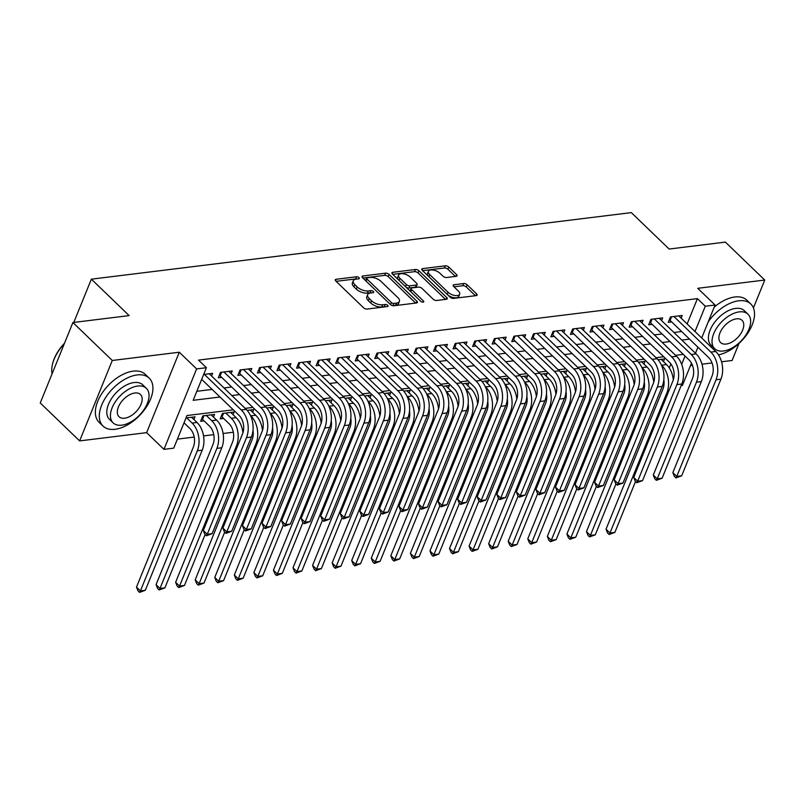 <?xml version="1.0" encoding="UTF-8"?>
<svg xmlns="http://www.w3.org/2000/svg" width="805" height="805" viewBox="0 0 805 805"><rect width="100%" height="100%" fill="white"/><g stroke="black" fill="none" stroke-linecap="round" stroke-linejoin="round"><path stroke-width="1.21" d="M358.97 277.634A1.831 0.865 22.1 0 0 356.545 276.759L336.148 279.275A2.616 1.238 22.1 0 0 335.272 279.778A2.616 1.238 22.1 0 0 335.766 280.995L363.598 307.812A2.616 1.238 22.1 0 0 367.07 309.07L387.467 306.554A1.831 0.865 22.1 0 0 388.08 306.202A1.831 0.865 22.1 0 0 387.728 305.347A1.831 0.865 22.1 0 0 385.303 304.471L382.667 304.793A8.362 3.955 22.1 0 1 371.568 300.788L369.254 298.544A8.362 3.955 22.1 0 1 367.654 294.64A8.362 3.955 22.1 0 1 370.451 293.02L373.087 292.698A1.831 0.865 22.1 0 0 373.701 292.346A1.831 0.865 22.1 0 0 373.349 291.491A1.831 0.865 22.1 0 0 370.924 290.615L368.288 290.937A8.362 3.955 22.1 0 1 357.189 286.932L354.874 284.688A8.362 3.955 22.1 0 1 353.274 280.794A8.362 3.955 22.1 0 1 356.072 279.164L358.708 278.842A1.831 0.865 22.1 0 0 359.322 278.49A1.831 0.865 22.1 0 0 358.97 277.634M356.806 279.073A1.831 0.865 22.1 0 0 355.669 278.933L336.128 281.337M385.565 306.786A1.831 0.865 22.1 0 0 384.418 306.645L381.781 306.967L382.667 304.793M371.186 292.929A1.831 0.865 22.1 0 0 370.048 292.789L367.402 293.111L368.288 290.937M456.214 276.316A2.616 1.238 22.1 0 0 457.089 275.813A2.616 1.238 22.1 0 0 456.586 274.596L448.777 267.069A2.616 1.238 22.1 0 0 445.316 265.811L422.655 268.608A2.616 1.238 22.1 0 0 421.78 269.112A2.616 1.238 22.1 0 0 422.283 270.339L450.116 297.156A2.616 1.238 22.1 0 0 453.577 298.403L476.238 295.616A2.616 1.238 22.1 0 0 477.113 295.103A2.616 1.238 22.1 0 0 476.61 293.885L467.182 284.799A2.616 1.238 22.1 0 0 463.71 283.541L454.02 284.739A2.616 1.238 22.1 0 0 453.145 285.242A2.616 1.238 22.1 0 0 453.638 286.469L458.317 290.977A6.993 3.3 22.1 0 1 459.655 294.238A6.993 3.3 22.1 0 1 454.775 295.485A6.993 3.3 22.1 0 1 448.043 292.235L429.719 274.586A6.993 3.3 22.1 0 1 428.381 271.325A6.993 3.3 22.1 0 1 433.271 270.067A6.993 3.3 22.1 0 1 439.993 273.318L443.052 276.256A2.616 1.238 22.1 0 0 446.513 277.514L456.214 276.316M687.138 323.932L697.412 298.625L705.291 306.212L715.071 305.004L701.688 337.959M72.913 322.533L112.287 360.479L79.625 440.909L40.25 402.963L72.913 322.533L129.162 315.6L91.357 279.174L631.321 212.611L669.126 249.037L725.375 242.104L764.75 280.049L697.744 288.311L715.071 305.004M79.625 440.909L146.631 432.647L179.294 352.218L112.287 360.479M179.294 352.218L196.621 368.911L206.402 367.704L193.16 400.316L219.996 397.006M697.412 298.625L198.533 360.117L206.402 367.704M389.057 274.435A2.616 1.238 22.1 0 0 385.595 273.177L362.934 275.974A2.616 1.238 22.1 0 0 362.059 276.477A2.616 1.238 22.1 0 0 362.562 277.695L390.385 304.511A2.616 1.238 22.1 0 0 393.856 305.769L416.517 302.972A2.616 1.238 22.1 0 0 417.393 302.469A2.616 1.238 22.1 0 0 416.889 301.251L389.057 274.435L388.181 276.608A2.616 1.238 22.1 0 0 384.71 275.35L362.914 278.037M392.79 272.291L415.45 269.494A2.616 1.238 22.1 0 1 418.922 270.752L446.755 297.568A2.616 1.238 22.1 0 1 447.248 298.786A2.616 1.238 22.1 0 1 446.373 299.289L436.682 300.486A2.616 1.238 22.1 0 1 433.211 299.239L421.921 288.361A2.616 1.238 22.1 0 0 418.459 287.103L412.029 287.898A2.616 1.238 22.1 0 0 411.154 288.401A2.616 1.238 22.1 0 0 411.647 289.629L423.4 300.949A1.831 0.865 22.1 0 1 423.752 301.805A1.831 0.865 22.1 0 1 422.474 302.127A1.831 0.865 22.1 0 1 420.713 301.281L392.417 274.012A2.616 1.238 22.1 0 1 391.914 272.794A2.616 1.238 22.1 0 1 392.79 272.291L392.196 273.77M721.542 361.787L732.087 360.489L739.01 343.433M753.43 307.923L764.75 280.049M233.058 414.676L234.144 411.999L222.401 413.448L220.198 418.882L223.619 418.459M213.496 417.091L214.583 414.414L202.84 415.863L200.636 421.297L204.057 420.874M211.584 376.026L212.671 373.349L203.665 374.456M231.146 373.611L232.232 370.934L220.5 372.383L218.286 377.817L221.717 377.394M250.717 371.196L251.804 368.519L240.061 369.968L237.857 375.402L241.279 374.979M270.279 368.791L271.366 366.114L259.623 367.563L257.419 372.997L260.84 372.574M289.84 366.376L290.927 363.699L279.184 365.148L276.98 370.582L280.402 370.159M309.402 363.961L310.489 361.294L298.756 362.733L296.542 368.167L299.973 367.744M328.973 361.556L330.06 358.879L318.317 360.328L316.113 365.762L319.535 365.339M348.535 359.141L349.622 356.464L337.879 357.913L335.675 363.347L339.096 362.924M368.096 356.726L369.183 354.059L357.44 355.498L355.236 360.932L358.658 360.519M387.658 354.321L388.745 351.644L377.012 353.093L374.798 358.527L378.229 358.104M407.229 351.906L408.316 349.229L396.573 350.678L394.37 356.112L397.791 355.689M426.791 349.491L427.878 346.824L416.135 348.263L413.931 353.697L417.352 353.284M446.352 347.086L447.439 344.409L435.706 345.858L433.493 351.292L436.914 350.869M465.914 344.671L467.001 341.994L455.268 343.443L453.054 348.877L456.485 348.454M485.485 342.256L486.572 339.589L474.829 341.028L472.626 346.462L476.047 346.049M505.047 339.851L506.134 337.174L494.391 338.623L492.187 344.057L495.608 343.634M524.608 337.436L525.695 334.759L513.962 336.208L511.749 341.642L515.17 341.219M544.17 335.021L545.257 332.354L533.524 333.793L531.31 339.237L534.741 338.814M563.742 332.616L564.828 329.939L553.085 331.388L550.882 336.822L554.303 336.399M583.303 330.201L584.39 327.524L572.647 328.973L570.443 334.407L573.864 333.984M602.865 327.786L603.951 325.119L592.218 326.558L590.005 332.002L593.426 331.579M622.426 325.381L623.513 322.704L611.78 324.153L609.566 329.587L612.997 329.165M641.998 322.966L643.084 320.289L631.341 321.738L629.138 327.172L632.559 326.75M661.559 320.551L662.646 317.884L650.903 319.323L648.699 324.767L652.12 324.345M196.823 391.3L212.128 389.419M223.971 387.96L231.689 387.004M243.533 385.545L251.251 384.599M263.104 383.14L270.812 382.184M282.666 380.725L290.384 379.769M302.227 378.31L309.945 377.364M321.789 375.905L329.507 374.949M341.36 373.49L349.068 372.534M360.922 371.075L368.64 370.129M380.483 368.67L388.201 367.714M400.045 366.255L407.763 365.299M419.616 363.84L427.324 362.894M439.178 361.435L446.896 360.479M458.739 359.02L466.457 358.064M478.301 356.605L486.019 355.659M497.872 354.2L505.59 353.244M517.434 351.785L525.152 350.829M536.995 349.37L544.713 348.424M556.557 346.965L564.275 346.009M576.128 344.55L583.846 343.604M595.69 342.135L603.408 341.189M615.251 339.73L622.969 338.774M634.813 337.315L642.531 336.369M654.385 334.9L662.102 333.954M673.946 332.495L681.664 331.539M201.461 379.89L202.146 379.809M681.121 318.146L682.207 315.469L670.474 316.918L668.261 322.352L671.682 321.93M177.402 439.127L194.206 437.065M203.544 435.908L213.768 434.65M223.116 433.493L233.329 432.235M242.677 431.088L243.382 430.997M262.239 428.673L262.943 428.582M281.8 426.258L282.515 426.177M301.372 423.853L302.076 423.762M320.933 421.438L321.638 421.347M340.495 419.023L341.199 418.942M360.056 416.618L360.771 416.527M379.628 414.203L380.332 414.112M399.189 411.788L399.894 411.707M418.751 409.383L419.455 409.292M438.312 406.968L439.027 406.877M457.884 404.553L458.588 404.472M477.446 402.148L478.15 402.057M497.007 399.733L497.711 399.652M516.569 397.328L517.283 397.237M536.14 394.913L536.844 394.822M555.702 392.498L556.406 392.417M575.263 390.093L575.967 390.002M594.825 387.678L595.539 387.587M614.396 385.263L615.101 385.182M633.958 382.858L634.662 382.767M653.519 380.443L654.224 380.352M669.277 367.915L670.887 363.951M183.802 423.37L184.496 423.289M193.935 419.496L195.021 416.829L186.005 417.936M252.619 412.261L253.706 409.594L247.175 410.399M272.191 409.856L273.277 407.179L266.737 407.984M291.752 407.441L292.839 404.764L286.298 405.569M311.314 405.026L312.4 402.359L305.86 403.164M330.875 402.621L331.962 399.944L325.431 400.749M350.447 400.206L351.533 397.529L344.993 398.334M370.008 397.791L371.095 395.124L364.554 395.929M389.57 395.386L390.656 392.709L384.116 393.514M409.131 392.971L410.218 390.294L403.687 391.099M428.703 390.566L429.79 387.889L423.249 388.694M448.264 388.151L449.351 385.474L442.81 386.279M467.826 385.736L468.913 383.059L462.372 383.864M487.387 383.331L488.474 380.654L481.943 381.459M506.959 380.916L508.046 378.239L501.505 379.044M526.52 378.501L527.607 375.824L521.066 376.629M546.082 376.096L547.169 373.419L540.628 374.224M565.643 373.681L566.73 371.004L560.2 371.809M585.215 371.266L586.302 368.589L579.761 369.404M604.776 368.861L605.863 366.184L599.323 366.989M624.338 366.446L625.425 363.769L618.884 364.574M643.899 364.031L644.986 361.354L638.456 362.17M663.471 361.626L664.558 358.95L658.017 359.755M91.357 279.174L73.788 322.423M690.459 365.621L692.471 365.369M701.98 364.192L712.043 362.954M691.465 363.146L682.409 385.444L681.131 385.595M233.299 409.826L186.981 415.531L173.739 448.144L163.958 449.351L196.621 368.911M146.631 432.647L163.958 449.351M697.925 347.217L695.48 353.244M695.007 331.529L705.291 306.212M231.85 395.547L239.568 394.601M251.412 393.132L259.13 392.186M270.973 390.727L278.691 389.771M290.545 388.312L298.252 387.366M310.106 385.897L317.824 384.951M329.668 383.492L337.386 382.536M349.229 381.077L356.947 380.131M368.801 378.662L376.509 377.716M388.362 376.257L396.08 375.301M407.924 373.842L415.642 372.896M427.485 371.427L435.203 370.481M447.057 369.022L454.765 368.066M466.618 366.607L474.336 365.661M486.18 364.202L493.898 363.246M505.741 361.787L513.459 360.831M525.313 359.372L533.021 358.426M544.874 356.967L552.592 356.011M564.436 354.552L572.154 353.596M583.997 352.137L591.715 351.191M603.569 349.732L611.277 348.776M623.13 347.317L630.848 346.361M642.692 344.902L650.41 343.956M662.253 342.497L669.971 341.541M681.825 340.082L689.533 339.126M683.274 354.361L675.556 355.307M663.712 356.766L655.995 357.722M644.141 359.181L636.433 360.137M624.579 361.596L616.861 362.542M605.018 364.001L597.3 364.957M585.456 366.416L577.738 367.372M565.885 368.831L558.177 369.777M546.323 371.236L538.605 372.192M526.762 373.651L519.044 374.607M507.2 376.066L499.482 377.012M487.629 378.471L479.921 379.427M468.067 380.886L460.349 381.832M448.506 383.301L440.788 384.247M428.944 385.706L421.226 386.662M409.373 388.121L401.665 389.067M389.811 390.536L382.093 391.482M370.25 392.941L362.532 393.897M350.688 395.356L342.97 396.302M331.117 397.771L323.409 398.717M311.555 400.176L303.837 401.132M291.994 402.591L284.276 403.536M272.432 405.006L264.714 405.951M252.861 407.411L245.153 408.366M681.674 364.353L685.045 356.062M353.274 280.794L352.389 282.968A8.362 3.955 22.1 0 0 353.989 286.872L354.874 284.688M367.402 293.111A8.362 3.955 22.1 0 1 356.313 289.106L353.989 286.872M367.654 294.64L366.768 296.824A8.362 3.955 22.1 0 0 368.368 300.718L369.254 298.544M381.781 306.967A8.362 3.955 22.1 0 1 370.692 302.962L368.368 300.718M415.652 303.083L388.181 276.608M367.211 277.795A1.831 0.865 22.1 0 0 366.597 278.148A1.831 0.865 22.1 0 0 366.949 279.003L391.371 302.539A1.831 0.865 22.1 0 0 393.806 303.425L396.583 303.072A8.362 3.955 22.1 0 0 399.391 301.452A8.362 3.955 22.1 0 0 397.781 297.548L381.087 281.458A8.362 3.955 22.1 0 0 369.998 277.453L367.211 277.795M366.597 278.148L365.712 280.321A1.831 0.865 22.1 0 0 365.762 280.784M392.246 305.568A1.831 0.865 22.1 0 0 392.921 305.598L393.806 303.425M399.391 301.452L398.505 303.626A8.362 3.955 22.1 0 1 395.708 305.256L392.921 305.598M392.77 274.354L414.575 271.667L415.45 269.494M445.517 299.4L418.037 272.925A2.616 1.238 22.1 0 0 414.575 271.667M411.154 288.401L410.268 290.575A2.616 1.238 22.1 0 0 410.389 291.329M410.218 277.071A6.993 3.3 22.1 0 0 403.486 273.821A6.993 3.3 22.1 0 0 398.596 275.079A6.993 3.3 22.1 0 0 399.944 278.339L406.394 284.557A2.616 1.238 22.1 0 0 409.866 285.815L416.296 285.02A2.616 1.238 22.1 0 0 417.171 284.517A2.616 1.238 22.1 0 0 416.668 283.29L410.218 277.071M398.596 275.079L397.72 277.252A6.993 3.3 22.1 0 0 398.364 279.738M406.082 287.184A2.616 1.238 22.1 0 0 408.98 287.989L409.866 285.815M417.171 284.517L416.286 286.691A2.616 1.238 22.1 0 1 415.41 287.194L408.98 287.989M428.381 271.325L427.505 273.499A6.993 3.3 22.1 0 0 428.149 275.984M448.043 295.163A6.993 3.3 22.1 0 0 458.78 296.411L459.655 294.238M475.373 295.717L466.296 286.972A2.616 1.238 22.1 0 0 462.835 285.715L454 286.811M455.348 276.427L447.902 269.242A2.616 1.238 22.1 0 0 444.43 267.985L422.635 270.671M184.023 422.826L189.93 428.522A13.313 8.946 83 0 1 193.391 446.976L136.498 587.087L140.432 590.88L197.326 450.77A19.964 13.423 -97 0 0 192.133 423.088L186.7 417.845M145.333 590.276L139.577 592.389L140.432 590.88L145.333 590.276L202.216 450.176A19.964 13.423 -97 0 0 197.024 422.484L191.59 417.252M139.577 592.389L137.997 590.87L136.498 587.087M201.673 379.346L239.085 415.4A13.313 8.946 83 0 1 242.547 433.855L203.313 530.485L207.247 534.279L246.491 437.648A19.964 13.423 -97 0 0 241.289 409.966L204.359 374.375M212.138 533.675L206.392 535.788L207.247 534.279L212.138 533.675L251.381 437.055A19.964 13.423 -97 0 0 246.179 409.363L209.25 373.772M206.392 535.788L204.812 534.268L203.313 530.485M52.516 364.071A32.482 18.515 -46.1 0 1 52.597 363.749A32.482 18.515 -46.1 0 1 64.511 343.212M64.299 343.725A33.277 18.968 133.9 0 0 52.446 364.403A33.277 18.968 133.9 0 0 52.073 373.842M137.152 374.939A33.277 18.968 133.9 0 0 106.129 396.795A33.277 18.968 133.9 0 0 103.03 426.076A33.277 18.968 133.9 0 0 115.085 429.286A33.277 18.968 133.9 0 0 146.107 407.431A33.277 18.968 133.9 0 0 149.207 378.149A33.277 18.968 133.9 0 0 137.152 374.939M149.207 378.149L145.272 374.355A33.277 18.968 133.9 0 0 133.217 371.145A33.277 18.968 133.9 0 0 102.195 392.991A33.277 18.968 133.9 0 0 99.085 422.283L103.03 426.076M113.113 422.856L109.49 419.365A23.959 13.655 -46.1 0 1 111.724 398.284A23.959 13.655 -46.1 0 1 134.063 382.546A23.959 13.655 -46.1 0 1 142.747 384.86L146.369 388.352A23.959 13.655 133.9 0 0 137.685 386.038A23.959 13.655 133.9 0 0 115.346 401.776A23.959 13.655 133.9 0 0 113.113 422.856A23.959 13.655 133.9 0 0 121.797 425.171A23.959 13.655 133.9 0 0 144.135 409.433A23.959 13.655 133.9 0 0 146.369 388.352M124.624 418.208A15.446 8.805 133.9 0 0 139.013 408.075A15.446 8.805 133.9 0 0 140.452 394.48A15.446 8.805 133.9 0 0 134.858 392.991A15.446 8.805 133.9 0 0 120.468 403.134A15.446 8.805 133.9 0 0 119.029 416.718A15.446 8.805 133.9 0 0 124.624 418.208M718.463 354.844A33.277 18.968 133.9 0 0 748.328 332.314A33.277 18.968 133.9 0 0 750.803 303.998A33.277 18.968 133.9 0 0 738.749 300.788A33.277 18.968 133.9 0 0 708.189 321.95M750.803 303.998L746.869 300.195A33.277 18.968 133.9 0 0 734.804 296.985A33.277 18.968 133.9 0 0 714.196 307.148M714.709 348.706L711.087 345.214A23.959 13.655 -46.1 0 1 713.321 324.123A23.959 13.655 -46.1 0 1 735.659 308.396A23.959 13.655 -46.1 0 1 744.333 310.7L747.956 314.192A23.959 13.655 133.9 0 0 739.282 311.887A23.959 13.655 133.9 0 0 716.943 327.615A23.959 13.655 133.9 0 0 714.709 348.706A23.959 13.655 133.9 0 0 723.393 351.01A23.959 13.655 133.9 0 0 745.722 335.283A23.959 13.655 133.9 0 0 747.956 314.192M726.211 344.057A15.446 8.805 133.9 0 0 740.61 333.914A15.446 8.805 133.9 0 0 742.049 320.33A15.446 8.805 133.9 0 0 736.454 318.84A15.446 8.805 133.9 0 0 722.065 328.983A15.446 8.805 133.9 0 0 720.616 342.568A15.446 8.805 133.9 0 0 726.211 344.057M203.947 415.722L202.478 419.345L209.491 426.107A13.313 8.946 83 0 1 212.953 444.571L156.059 584.672L160.004 588.465L216.897 448.365A19.964 13.423 -97 0 0 211.705 420.673L206.261 415.44M202.478 419.345L201.632 418.842M164.894 587.871L159.138 589.974L160.004 588.465L164.894 587.871L221.788 447.761A19.964 13.423 -97 0 0 216.595 420.069L211.162 414.837M159.138 589.974L157.569 588.455L156.059 584.672M223.508 413.317L222.039 416.93L229.053 423.702A13.313 8.946 83 0 1 232.524 442.156L175.631 582.267L179.565 586.06L236.459 445.95A19.964 13.423 -97 0 0 231.266 418.268L225.833 413.025M222.039 416.93L221.194 416.427M242.919 432.849A19.964 13.423 -97 0 0 236.157 417.664L230.723 412.422M178.7 587.57L179.565 586.06L184.456 585.456L178.7 587.57L177.13 586.05L175.631 582.267M184.456 585.456L205.124 534.57M262.48 430.434A19.964 13.423 -97 0 0 255.718 415.249L250.285 410.017M252.981 430.303A13.313 8.946 83 0 1 252.086 439.741L195.192 579.852L199.127 583.645L256.02 443.535A19.964 13.423 -97 0 0 250.828 415.853L250.466 415.501M198.272 585.154L199.127 583.645L204.017 583.041L198.272 585.154L196.692 583.635L195.192 579.852M204.017 583.041L224.686 532.155M282.042 428.019A19.964 13.423 -97 0 0 275.28 412.834L269.846 407.602M272.543 427.888A13.313 8.946 83 0 1 271.647 437.336L214.754 577.437L218.698 581.24L275.582 441.13A19.964 13.423 -97 0 0 270.389 413.438L270.027 413.086M217.833 582.74L218.698 581.24L223.589 580.636L217.833 582.74L216.253 581.22L214.754 577.437M223.589 580.636L244.247 529.74M221.596 372.242L220.127 375.865L258.647 412.985A13.313 8.946 83 0 1 262.108 431.45L222.874 528.08L226.809 531.874L266.053 435.243A19.964 13.423 -97 0 0 260.86 407.551L223.921 371.96M231.699 531.27L225.953 533.373L226.809 531.874L231.699 531.27L270.943 434.64A19.964 13.423 -97 0 0 265.751 406.948L228.811 371.357M220.127 375.865L219.282 375.361M225.953 533.373L224.374 531.864L222.874 528.08M241.168 369.837L239.689 373.46L278.218 410.58A13.313 8.946 83 0 1 281.68 429.035L242.436 525.665L246.38 529.459L285.614 432.828A19.964 13.423 -97 0 0 280.422 405.146L243.482 369.545M251.271 528.855L245.515 530.968L246.38 529.459L251.271 528.855L290.504 432.225A19.964 13.423 -97 0 0 285.312 404.543L248.373 368.942M239.689 373.46L238.854 372.946M245.515 530.968L243.945 529.448L242.436 525.665M260.729 367.422L259.26 371.045L297.78 408.165A13.313 8.946 83 0 1 301.241 426.62L262.007 523.25L265.942 527.044L305.175 430.413A19.964 13.423 -97 0 0 299.983 402.731L263.044 367.14M270.832 526.44L265.076 528.553L265.942 527.044L270.832 526.44L310.066 429.82A19.964 13.423 -97 0 0 304.874 402.128L267.944 366.537M259.26 371.045L258.415 370.542M265.076 528.553L263.507 527.034L262.007 523.25M280.291 365.007L278.822 368.63L317.341 405.75A13.313 8.946 83 0 1 320.803 424.215L281.569 520.845L285.503 524.639L324.747 428.008A19.964 13.423 -97 0 0 319.545 400.316L282.615 364.725M290.394 524.035L284.648 526.138L285.503 524.639L290.394 524.035L329.637 427.405A19.964 13.423 -97 0 0 324.445 399.713L287.506 364.122M278.822 368.63L277.977 368.127M284.648 526.138L283.068 524.629L281.569 520.845M301.603 425.614A19.964 13.423 -97 0 0 294.851 410.429L289.418 405.187M292.104 425.483A13.313 8.946 83 0 1 291.209 434.921L234.315 575.032L238.26 578.825L295.153 438.715A19.964 13.423 -97 0 0 289.961 411.033L289.589 410.681M237.395 580.335L238.26 578.825L243.15 578.221L237.395 580.335L235.825 578.815L234.315 575.032M243.15 578.221L263.809 527.335M299.852 362.602L298.383 366.225L336.903 403.345A13.313 8.946 83 0 1 340.364 421.8L301.13 518.43L305.065 522.224L344.309 425.593A19.964 13.423 -97 0 0 339.116 397.912L302.177 362.31M309.955 521.62L304.21 523.733L305.065 522.224L309.955 521.62L349.199 424.99A19.964 13.423 -97 0 0 344.007 397.308L307.067 361.707M298.383 366.225L297.538 365.712M304.21 523.733L302.63 522.214L301.13 518.43M321.175 423.199A19.964 13.423 -97 0 0 314.413 408.014L308.979 402.782M311.676 423.068A13.313 8.946 83 0 1 310.78 432.506L253.887 572.617L257.821 576.41L314.715 436.3A19.964 13.423 -97 0 0 309.523 408.618L309.15 408.266M256.956 577.92L257.821 576.41L262.712 575.806L256.956 577.92L255.386 576.4L253.887 572.617M262.712 575.806L283.38 524.92M319.424 360.187L317.945 363.81L356.474 400.93A13.313 8.946 83 0 1 359.936 419.385L320.692 516.015L324.636 519.809L363.87 423.178A19.964 13.423 -97 0 0 358.678 395.497L321.738 359.905M329.527 519.215L323.771 521.318L324.636 519.809L329.527 519.215L368.76 422.585A19.964 13.423 -97 0 0 363.568 394.893L326.629 359.302M317.945 363.81L317.11 363.307M323.771 521.318L322.201 519.799L320.692 516.015M340.736 420.784A19.964 13.423 -97 0 0 333.974 405.599L328.541 400.367M331.237 420.653A13.313 8.946 83 0 1 330.342 430.101L273.448 570.202L277.383 574.005L334.276 433.895A19.964 13.423 -97 0 0 329.084 406.203L328.722 405.851M276.528 575.505L277.383 574.005L282.273 573.402L276.528 575.505L274.948 573.985L273.448 570.202M282.273 573.402L302.942 522.505M338.986 357.772L337.516 361.395L376.036 398.515A13.313 8.946 83 0 1 379.497 416.98L340.263 513.61L344.198 517.404L383.432 420.774A19.964 13.423 -97 0 0 378.239 393.082L341.3 357.49M349.088 516.8L343.333 518.913L344.198 517.404L349.088 516.8L388.322 420.17A19.964 13.423 -97 0 0 383.13 392.478L346.2 356.887M337.516 361.395L336.671 360.892M343.333 518.913L341.763 517.394L340.263 513.61M360.298 418.379A19.964 13.423 -97 0 0 353.536 403.194L348.102 397.952M350.799 418.248A13.313 8.946 83 0 1 349.903 427.686L293.01 567.797L296.954 571.59L353.838 431.48A19.964 13.423 -97 0 0 348.646 403.798L348.283 403.446M296.089 573.1L296.954 571.59L301.845 570.987L296.089 573.1L294.509 571.58L293.01 567.797M301.845 570.987L322.503 520.1M358.547 355.367L357.078 358.99L395.597 396.11A13.313 8.946 83 0 1 399.059 414.565L359.825 511.195L363.759 514.989L403.003 418.359A19.964 13.423 -97 0 0 397.801 390.677L360.871 355.075M368.65 514.385L362.904 516.498L363.759 514.989L368.65 514.385L407.894 417.755A19.964 13.423 -97 0 0 402.701 390.073L365.762 354.472M357.078 358.99L356.233 358.477M362.904 516.498L361.324 514.979L359.825 511.195M379.859 415.964A19.964 13.423 -97 0 0 373.107 400.779L367.674 395.547M370.36 415.833A13.313 8.946 83 0 1 369.465 425.271L312.571 565.382L316.516 569.175L373.409 429.075A19.964 13.423 -97 0 0 368.217 401.383L367.845 401.031M315.651 570.685L316.516 569.175L321.406 568.572L315.651 570.685L314.081 569.165L312.571 565.382M321.406 568.572L342.065 517.685M378.109 352.952L376.639 356.575L415.159 393.695A13.313 8.946 83 0 1 418.62 412.15L379.386 508.78L383.321 512.574L422.565 415.954A19.964 13.423 -97 0 0 417.372 388.262L380.433 352.671M388.211 511.98L382.466 514.083L383.321 512.574L388.211 511.98L427.455 415.35A19.964 13.423 -97 0 0 422.263 387.658L385.323 352.067M376.639 356.575L375.794 356.072M382.466 514.083L380.886 512.564L379.386 508.78M399.431 413.549A19.964 13.423 -97 0 0 392.669 398.364L387.235 393.132M389.932 413.418A13.313 8.946 83 0 1 389.036 422.867L332.143 562.967L336.077 566.77L392.971 426.66A19.964 13.423 -97 0 0 387.779 398.968L387.416 398.616M335.212 568.27L336.077 566.77L340.968 566.167L335.212 568.27L333.642 566.75L332.143 562.967M340.968 566.167L361.636 515.27M397.68 350.547L396.201 354.16L434.73 391.28A13.313 8.946 83 0 1 438.192 409.745L398.948 506.375L402.892 510.169L442.126 413.539A19.964 13.423 -97 0 0 436.934 385.847L399.994 350.256M407.783 509.565L402.027 511.678L402.892 510.169L407.783 509.565L447.017 412.935A19.964 13.423 -97 0 0 441.824 385.243L404.885 349.652M396.201 354.16L395.366 353.657M402.027 511.678L400.457 510.159L398.948 506.375M418.992 411.144A19.964 13.423 -97 0 0 412.23 395.959L406.797 390.717M409.493 411.013A13.313 8.946 83 0 1 408.598 420.452L351.704 560.562L355.639 564.355L412.532 424.245A19.964 13.423 -97 0 0 407.34 396.563L406.978 396.211M354.784 565.865L355.639 564.355L360.529 563.752L354.784 565.865L353.204 564.345L351.704 560.562M360.529 563.752L381.198 512.865M417.242 348.132L415.772 351.755L454.292 388.875A13.313 8.946 83 0 1 457.753 407.33L418.52 503.96L422.454 507.754L461.688 411.124A19.964 13.423 -97 0 0 456.495 383.442L419.556 347.841M427.344 507.15L421.589 509.263L422.454 507.754L427.344 507.15L466.578 410.52A19.964 13.423 -97 0 0 461.386 382.838L424.456 347.247M415.772 351.755L414.927 351.252M421.589 509.263L420.019 507.744L418.52 503.96M438.554 408.729A19.964 13.423 -97 0 0 431.792 393.544L426.358 388.312M429.055 408.598A13.313 8.946 83 0 1 428.159 418.037L371.266 558.147L375.211 561.94L432.094 421.84A19.964 13.423 -97 0 0 426.902 394.148L426.539 393.796M374.345 563.45L375.211 561.94L380.101 561.337L374.345 563.45L372.765 561.93L371.266 558.147M380.101 561.337L400.759 510.451M436.803 345.717L435.334 349.34L473.853 386.46A13.313 8.946 83 0 1 477.315 404.915L438.081 501.545L442.015 505.339L481.259 408.719A19.964 13.423 -97 0 0 476.057 381.027L439.127 345.436M446.906 504.745L441.16 506.848L442.015 505.339L446.906 504.745L486.15 408.115A19.964 13.423 -97 0 0 480.957 380.423L444.018 344.832M435.334 349.34L434.489 348.837M441.16 506.848L439.58 505.329L438.081 501.545M458.115 406.324A19.964 13.423 -97 0 0 451.364 391.129L445.93 385.897M448.616 406.193A13.313 8.946 83 0 1 447.721 415.632L390.827 555.742L394.772 559.535L451.665 419.425A19.964 13.423 -97 0 0 446.473 391.733L446.101 391.381M393.907 561.035L394.772 559.535L399.662 558.932L393.907 561.035L392.337 559.525L390.827 555.742M399.662 558.932L420.321 508.046M456.365 343.312L454.895 346.925L493.415 384.045A13.313 8.946 83 0 1 496.876 402.51L457.643 499.14L461.577 502.934L500.821 406.304A19.964 13.423 -97 0 0 495.628 378.612L458.689 343.021M466.477 502.33L460.722 504.443L461.577 502.934L466.477 502.33L505.711 405.7A19.964 13.423 -97 0 0 500.519 378.008L463.579 342.417M454.895 346.925L454.06 346.422M460.722 504.443L459.142 502.924L457.643 499.14M477.687 403.909A19.964 13.423 -97 0 0 470.925 388.724L465.491 383.482M468.188 403.778A13.313 8.946 83 0 1 467.292 413.217L410.399 553.327L414.334 557.12L471.227 417.01A19.964 13.423 -97 0 0 466.035 389.328L465.672 388.976M413.468 558.63L414.334 557.12L419.224 556.517L413.468 558.63L411.898 557.11L410.399 553.327M419.224 556.517L439.892 505.631M475.936 340.897L474.457 344.52L512.986 381.64A13.313 8.946 83 0 1 516.448 400.095L477.204 496.725L481.149 500.519L520.382 403.889A19.964 13.423 -97 0 0 515.19 376.207L478.25 340.606M486.039 499.915L480.283 502.028L481.149 500.519L486.039 499.915L525.273 403.285A19.964 13.423 -97 0 0 520.08 375.603L483.141 340.012M474.457 344.52L473.622 344.017M480.283 502.028L478.713 500.509L477.204 496.725M497.249 401.494A19.964 13.423 -97 0 0 490.487 386.309L485.053 381.077M487.75 401.363A13.313 8.946 83 0 1 486.854 410.802L429.961 550.912L433.895 554.705L490.788 414.605A19.964 13.423 -97 0 0 485.596 386.913L485.234 386.561M433.04 556.215L433.895 554.705L438.785 554.102L433.04 556.215L431.46 554.695L429.961 550.912M438.785 554.102L459.454 503.216M495.498 338.482L494.029 342.105L532.548 379.225A13.313 8.946 83 0 1 536.009 397.68L496.776 494.31L500.71 498.104L539.944 401.484A19.964 13.423 -97 0 0 534.751 373.792L497.822 338.201M505.6 497.51L499.845 499.613L500.71 498.104L505.6 497.51L544.834 400.88A19.964 13.423 -97 0 0 539.642 373.188L502.712 337.597M494.029 342.105L493.183 341.602M499.845 499.613L498.275 498.094L496.776 494.31M516.81 399.089A19.964 13.423 -97 0 0 510.048 383.894L504.614 378.662M507.311 398.958A13.313 8.946 83 0 1 506.415 408.397L449.522 548.507L453.467 552.3L510.35 412.19A19.964 13.423 -97 0 0 505.158 384.498L504.795 384.146M452.601 553.8L453.467 552.3L458.357 551.697L452.601 553.8L451.021 552.29L449.522 548.507M458.357 551.697L479.015 500.811M515.059 336.077L513.59 339.69L552.109 376.81A13.313 8.946 83 0 1 555.571 395.275L516.337 491.905L520.272 495.699L559.515 399.069A19.964 13.423 -97 0 0 554.313 371.377L517.384 335.786M525.162 495.095L519.416 497.208L520.272 495.699L525.162 495.095L564.406 398.465A19.964 13.423 -97 0 0 559.213 370.773L522.274 335.182M513.59 339.69L512.745 339.187M519.416 497.208L517.836 495.689L516.337 491.905M536.371 396.674A19.964 13.423 -97 0 0 529.62 381.49L524.186 376.247M526.873 396.543A13.313 8.946 83 0 1 525.977 405.982L469.084 546.092L473.028 549.885L529.921 409.775A19.964 13.423 -97 0 0 524.729 382.093L524.357 381.741M472.163 551.395L473.028 549.885L477.918 549.282L472.163 551.395L470.593 549.875L469.084 546.092M477.918 549.282L498.577 498.396M534.621 333.662L533.152 337.285L571.671 374.406A13.313 8.946 83 0 1 575.132 392.86L535.899 489.49L539.833 493.284L579.077 396.654A19.964 13.423 -97 0 0 573.885 368.972L536.945 333.371M544.733 492.68L538.978 494.793L539.833 493.284L544.733 492.68L583.967 396.05A19.964 13.423 -97 0 0 578.775 368.368L541.835 332.777M533.152 337.285L532.316 336.782M538.978 494.793L537.398 493.274L535.899 489.49M555.943 394.259A19.964 13.423 -97 0 0 549.181 379.075L543.747 373.842M546.444 394.128A13.313 8.946 83 0 1 545.548 403.567L488.655 543.677L492.59 547.47L549.483 407.37A19.964 13.423 -97 0 0 544.291 379.678L543.928 379.326M491.724 548.98L492.59 547.47L497.48 546.867L491.724 548.98L490.154 547.46L488.655 543.677M497.48 546.867L518.148 495.981M554.192 331.247L552.713 334.87L591.242 371.991A13.313 8.946 83 0 1 594.704 390.445L555.46 487.075L559.405 490.879L598.638 394.249A19.964 13.423 -97 0 0 593.446 366.557L556.507 330.966M564.295 490.275L558.539 492.378L559.405 490.879L564.295 490.275L603.529 393.645A19.964 13.423 -97 0 0 598.336 365.953L561.397 330.362M552.713 334.87L551.878 334.367M558.539 492.378L556.969 490.859L555.46 487.075M575.505 391.854A19.964 13.423 -97 0 0 568.743 376.66L563.309 371.427M566.006 391.723A13.313 8.946 83 0 1 565.11 401.162L508.217 541.272L512.151 545.066L569.044 404.955A19.964 13.423 -97 0 0 563.852 377.263L563.49 376.911M511.296 546.565L512.151 545.066L517.041 544.462L511.296 546.565L509.716 545.055L508.217 541.272M517.041 544.462L537.71 493.576M573.754 328.843L572.285 332.455L610.804 369.575A13.313 8.946 83 0 1 614.265 388.04L575.032 484.67L578.966 488.464L618.2 391.834A19.964 13.423 -97 0 0 613.008 364.142L576.078 328.551M583.856 487.86L578.101 489.973L578.966 488.464L583.856 487.86L623.09 391.23A19.964 13.423 -97 0 0 617.898 363.538L580.969 327.947M572.285 332.455L571.439 331.952M578.101 489.973L576.531 488.454L575.032 484.67M595.066 389.439A19.964 13.423 -97 0 0 588.304 374.255L582.87 369.012M585.567 389.308A13.313 8.946 83 0 1 584.672 398.747L527.778 538.857L531.723 542.65L588.606 402.54A19.964 13.423 -97 0 0 583.414 374.858L583.051 374.506M530.857 544.16L531.723 542.65L536.613 542.047L530.857 544.16L529.277 542.64L527.778 538.857M536.613 542.047L557.271 491.161M593.315 326.428L591.846 330.05L630.365 367.171A13.313 8.946 83 0 1 633.827 385.625L594.593 482.255L598.528 486.049L637.771 389.419A19.964 13.423 -97 0 0 632.569 361.737L595.64 326.146M603.418 485.445L597.672 487.558L598.528 486.049L603.418 485.445L642.662 388.815A19.964 13.423 -97 0 0 637.469 361.133L600.53 325.542M591.846 330.05L591.001 329.547M597.672 487.558L596.092 486.039L594.593 482.255M614.628 387.024A19.964 13.423 -97 0 0 607.876 371.84L602.442 366.607M605.129 386.893A13.313 8.946 83 0 1 604.233 396.342L547.34 536.442L551.284 540.236L608.178 400.135A19.964 13.423 -97 0 0 602.985 372.443L602.613 372.091M550.419 541.745L551.284 540.236L556.175 539.632L550.419 541.745L548.849 540.225L547.34 536.442M556.175 539.632L576.833 488.746M612.877 324.013L611.408 327.635L649.927 364.756A13.313 8.946 83 0 1 653.388 383.22L614.155 479.84L618.089 483.644L657.333 387.014A19.964 13.423 -97 0 0 652.141 359.322L615.201 323.731M622.99 483.04L617.234 485.143L618.089 483.644L622.99 483.04L662.223 386.41A19.964 13.423 -97 0 0 657.031 358.718L620.092 323.127M611.408 327.635L610.572 327.132M617.234 485.143L615.654 483.624L614.155 479.84M634.199 384.619A19.964 13.423 -97 0 0 627.437 369.425L622.003 364.192M624.7 384.488A13.313 8.946 83 0 1 623.805 393.927L566.911 534.037L570.846 537.831L627.739 397.72A19.964 13.423 -97 0 0 622.547 370.028L622.185 369.676M569.98 539.33L570.846 537.831L575.736 537.227L569.98 539.33L568.411 537.821L566.911 534.037M575.736 537.227L596.404 486.341M632.448 321.608L630.969 325.23L669.498 362.341A13.313 8.946 83 0 1 672.96 380.805L633.716 477.435L637.661 481.229L676.894 384.599A19.964 13.423 -97 0 0 671.702 356.907L634.763 321.316M642.551 480.625L636.795 482.738L637.661 481.229L642.551 480.625L681.785 383.995A19.964 13.423 -97 0 0 676.592 356.303L639.653 320.712M630.969 325.23L630.134 324.717M636.795 482.738L635.226 481.219L633.716 477.435M653.761 382.204A19.964 13.423 -97 0 0 646.999 367.02L641.565 361.777M644.262 382.073A13.313 8.946 83 0 1 643.366 391.512L586.473 531.622L590.407 535.416L647.301 395.305A19.964 13.423 -97 0 0 642.108 367.623L641.746 367.271M589.552 536.925L590.407 535.416L595.298 534.812L589.552 536.925L587.972 535.406L586.473 531.622M595.298 534.812L615.966 483.926M652.01 319.193L650.541 322.815L689.06 359.936A13.313 8.946 83 0 1 692.521 378.39L653.288 475.02L657.222 478.814L696.456 382.184A19.964 13.423 -97 0 0 691.264 354.502L654.334 318.911M662.113 478.21L656.357 480.323L657.222 478.814L662.113 478.21L701.346 381.58A19.964 13.423 -97 0 0 696.154 353.898L659.225 318.307M650.541 322.815L649.695 322.312M656.357 480.323L654.787 478.804L653.288 475.02M673.322 379.789A19.964 13.423 -97 0 0 666.56 364.605L661.126 359.372M663.823 379.658A13.313 8.946 83 0 1 662.928 389.107L606.034 529.207L609.979 533.001L666.862 392.9A19.964 13.423 -97 0 0 661.67 365.208L661.308 364.856M609.113 534.51L609.979 533.001L614.869 532.397L609.113 534.51L607.534 532.99L606.034 529.207M614.869 532.397L635.527 481.511M671.571 316.778L670.102 320.4L708.621 357.521A13.313 8.946 83 0 1 712.083 375.985L672.849 472.605L676.784 476.409L716.027 379.779A19.964 13.423 -97 0 0 710.835 352.087L673.896 316.496M681.674 475.805L675.928 477.908L676.784 476.409L681.674 475.805L720.918 379.175A19.964 13.423 -97 0 0 715.726 351.483L678.786 315.892M670.102 320.4L669.257 319.897M675.928 477.908L674.349 476.389L672.849 472.605M355.669 278.933L356.545 276.759M384.418 306.645L385.303 304.471M370.048 292.789L370.924 290.615M356.313 289.106L357.189 286.932M370.692 302.962L371.568 300.788M335.544 280.754L336.148 279.275M416.175 303.012L416.889 301.251M362.331 277.453L362.934 275.974M384.71 275.35L385.595 273.177M366.094 281.106L366.949 279.003M390.526 304.642L391.371 302.539M395.708 305.256L396.583 303.072M418.037 272.925L418.922 270.752M446.03 299.339L446.755 297.568M410.802 291.722L411.647 289.629M422.907 302.167L423.4 300.949M399.089 280.442L399.944 278.339M405.539 286.661L406.394 284.557M415.41 287.194L416.296 285.02M428.874 276.689L429.719 274.586M447.188 294.338L448.043 292.235M453.416 286.218L454.02 284.739M462.835 285.715L463.71 283.541M466.296 286.972L467.182 284.799M475.896 295.656L476.61 293.885M422.051 270.088L422.655 268.608M444.43 267.985L445.316 265.811M447.902 269.242L448.777 267.069M455.872 276.356L456.586 274.596M192.133 423.088L197.024 422.484M197.326 450.77L202.216 450.176M241.289 409.966L246.179 409.363M246.491 437.648L251.381 437.055M211.705 420.673L216.595 420.069M216.897 448.365L221.788 447.761M231.266 418.268L236.157 417.664M236.459 445.95L237.696 445.799M250.828 415.853L255.718 415.249M256.02 443.535L257.268 443.384M270.389 413.438L275.28 412.834M275.582 441.13L276.829 440.979M260.86 407.551L265.751 406.948M266.053 435.243L270.943 434.64M280.422 405.146L285.312 404.543M285.614 432.828L290.504 432.225M299.983 402.731L304.874 402.128M305.175 430.413L310.066 429.82M319.545 400.316L324.445 399.713M324.747 428.008L329.637 427.405M289.961 411.033L294.851 410.429M295.153 438.715L296.391 438.564M339.116 397.912L344.007 397.308M344.309 425.593L349.199 424.99M309.523 408.618L314.413 408.014M314.715 436.3L315.952 436.149M358.678 395.497L363.568 394.893M363.87 423.178L368.76 422.585M329.084 406.203L333.974 405.599M334.276 433.895L335.524 433.744M378.239 393.082L383.13 392.478M383.432 420.774L388.322 420.17M348.646 403.798L353.536 403.194M353.838 431.48L355.086 431.329M397.801 390.677L402.701 390.073M403.003 418.359L407.894 417.755M368.217 401.383L373.107 400.779M373.409 429.075L374.647 428.914M417.372 388.262L422.263 387.658M422.565 415.954L427.455 415.35M387.779 398.968L392.669 398.364M392.971 426.66L394.209 426.509M436.934 385.847L441.824 385.243M442.126 413.539L447.017 412.935M407.34 396.563L412.23 395.959M412.532 424.245L413.78 424.094M456.495 383.442L461.386 382.838M461.688 411.124L466.578 410.52M426.902 394.148L431.792 393.544M432.094 421.84L433.342 421.679M476.057 381.027L480.957 380.423M481.259 408.719L486.15 408.115M446.473 391.733L451.364 391.129M451.665 419.425L452.903 419.274M495.628 378.612L500.519 378.008M500.821 406.304L505.711 405.7M466.035 389.328L470.925 388.724M471.227 417.01L472.465 416.859M515.19 376.207L520.08 375.603M520.382 403.889L525.273 403.285M485.596 386.913L490.487 386.309M490.788 414.605L492.036 414.444M534.751 373.792L539.642 373.188M539.944 401.484L544.834 400.88M505.158 384.498L510.048 383.894M510.35 412.19L511.598 412.039M554.313 371.377L559.213 370.773M559.515 399.069L564.406 398.465M524.729 382.093L529.62 381.49M529.921 409.775L531.159 409.624M573.885 368.972L578.775 368.368M579.077 396.654L583.967 396.05M544.291 379.678L549.181 379.075M549.483 407.37L550.721 407.209M593.446 366.557L598.336 365.953M598.638 394.249L603.529 393.645M563.852 377.263L568.743 376.66M569.044 404.955L570.292 404.804M613.008 364.142L617.898 363.538M618.2 391.834L623.09 391.23M583.414 374.858L588.304 374.255M588.606 402.54L589.854 402.389M632.569 361.737L637.469 361.133M637.771 389.419L642.662 388.815M602.985 372.443L607.876 371.84M608.178 400.135L609.415 399.974M652.141 359.322L657.031 358.718M657.333 387.014L662.223 386.41M622.547 370.028L627.437 369.425M627.739 397.72L628.977 397.569M671.702 356.907L676.592 356.303M676.894 384.599L681.785 383.995M642.108 367.623L646.999 367.02M647.301 395.305L648.548 395.154M691.264 354.502L696.154 353.898M696.456 382.184L701.346 381.58M661.67 365.208L666.56 364.605M666.862 392.9L668.11 392.739M710.835 352.087L715.726 351.483M716.027 379.779L720.918 379.175M52.597 363.749L52.446 364.403"/></g></svg>
